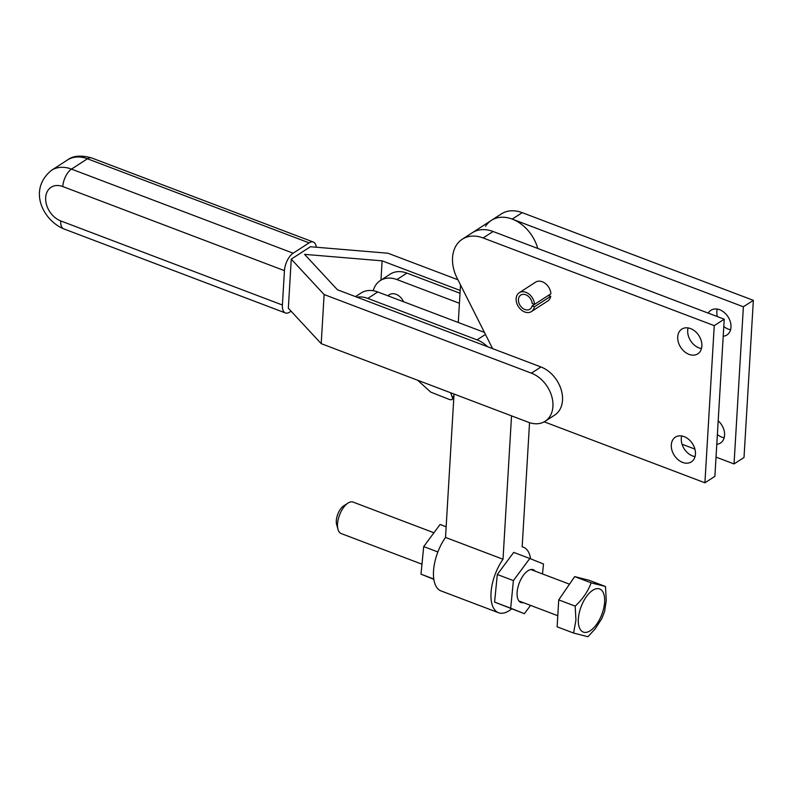 <?xml version="1.0" encoding="UTF-8"?>
<svg xmlns="http://www.w3.org/2000/svg" width="793" height="793" viewBox="0 0 793 793"><rect width="100%" height="100%" fill="white"/><g stroke="black" fill="none" stroke-linecap="round" stroke-linejoin="round"><path stroke-width="1.19" d="M544.206 421.826L704.918 482.798L714.255 325.645L483.115 237.959A35.041 25.753 -122.9 0 0 462.25 239.238A35.041 25.753 -122.9 0 0 456.421 245.126A35.041 25.753 -122.9 0 0 457.135 278.214L492.612 348.633M701.458 348.573A14.72 10.815 57.1 0 1 699 347.909A14.72 10.815 57.1 0 1 688.096 327.925M689.028 354.362A14.72 10.815 -122.9 0 0 697.79 353.827A14.72 10.815 -122.9 0 0 701.24 340.772A14.72 10.815 -122.9 0 0 690.564 328.58A14.72 10.815 -122.9 0 0 681.802 329.115A14.72 10.815 -122.9 0 0 678.342 342.179A14.72 10.815 -122.9 0 0 689.028 354.362M695.045 456.609A14.72 10.815 57.1 0 1 692.586 455.955A14.72 10.815 57.1 0 1 681.683 435.962M682.604 462.408A14.72 10.815 -122.9 0 0 691.367 461.873A14.72 10.815 -122.9 0 0 694.827 448.818A14.72 10.815 -122.9 0 0 684.141 436.626A14.72 10.815 -122.9 0 0 675.378 437.161A14.72 10.815 -122.9 0 0 671.929 450.216A14.72 10.815 -122.9 0 0 682.604 462.408M716.029 457.115L734.04 463.945L743.378 306.792L512.238 219.106A35.041 25.753 -122.9 0 0 491.373 220.385A35.041 25.753 -122.9 0 0 485.544 226.273M734.04 463.945L744.012 457.492L753.35 300.339L522.21 212.653A35.041 25.753 -122.9 0 0 501.354 213.932L472.222 232.785A35.041 25.753 57.1 0 1 493.087 231.506A35.041 25.753 -122.9 0 0 472.222 232.785L462.25 239.238M708.238 313.126A14.72 10.815 57.1 0 1 710.924 310.271A14.72 10.815 57.1 0 1 719.687 309.736A14.72 10.815 57.1 0 1 730.363 321.918A14.72 10.815 57.1 0 1 726.913 334.973A14.72 10.815 57.1 0 1 723.216 336.252M717.219 309.072A14.72 10.815 -122.9 0 0 717.368 316.585M723.791 326.508A14.72 10.815 -122.9 0 0 728.123 329.055A14.72 10.815 -122.9 0 0 730.591 329.719M717.368 434.554A14.72 10.815 -122.9 0 0 721.709 437.102A14.72 10.815 -122.9 0 0 724.168 437.756M532.063 305.959A8.406 6.175 57.1 0 1 529.902 309.211A8.406 6.175 57.1 0 1 522.29 307.962A8.406 6.175 57.1 0 1 518.434 299.536A8.406 6.175 57.1 0 1 520.763 295.095A8.406 6.175 57.1 0 1 527.841 295.928A8.406 6.175 57.1 0 1 532.202 303.511L534.532 304.383A11.211 8.237 -122.9 0 0 528.862 293.995A11.211 8.237 -122.9 0 0 519.237 292.736A11.211 8.237 -122.9 0 0 516.134 298.664A11.211 8.237 -122.9 0 0 521.269 309.894A11.211 8.237 -122.9 0 0 531.419 311.57A11.211 8.237 -122.9 0 0 534.383 306.841L532.063 305.959L534.502 304.383M534.532 304.383L550.887 293.797A11.211 8.237 57.1 0 0 545.217 283.408A11.211 8.237 57.1 0 0 535.592 282.149L519.237 292.736M534.383 306.841L550.739 296.255A11.211 8.237 57.1 0 1 547.785 300.983L531.419 311.57M548.439 295.383L550.739 296.255M718.19 420.815A14.72 10.815 57.1 0 1 720.5 443.019A14.72 10.815 57.1 0 1 716.793 444.298M682.039 444.219L694.906 449.096M743.378 306.792L753.35 300.339M714.255 325.645L724.227 319.192L714.889 476.335L704.918 482.798M724.227 319.192L493.087 231.506L483.115 237.959M316.308 247.238A14.016 6.721 110.8 0 0 314.534 242.807A14.016 6.721 110.8 0 0 313.354 242.043A14.016 6.721 110.8 0 0 309.111 242.866L293.152 253.195A14.016 6.721 110.8 0 0 287.294 260.441A14.016 6.721 110.8 0 0 284.439 270.641L282.397 305.018A14.016 6.721 110.8 0 0 284.221 312.184A14.016 6.721 110.8 0 0 285.411 312.957A14.016 6.721 110.8 0 0 289.653 312.125L291.081 311.203M321.205 343.647L528.475 422.282A28.033 20.598 -122.9 0 0 545.158 421.252A28.033 20.598 -122.9 0 0 551.74 396.391A28.033 20.598 -122.9 0 0 531.389 373.166L324.119 294.54L321.205 343.647L288.345 308.249L291.259 259.142L310.41 246.742L387.955 253.225L457.908 279.76M324.119 294.54L291.259 259.142M380.957 280.127L382.107 260.838L304.571 254.355L337.421 289.762L540.965 366.971A28.033 20.598 57.1 0 1 561.315 390.186A28.033 20.598 57.1 0 1 554.733 415.056L545.158 421.252M382.107 260.838L460.188 290.456M356.979 297.177A28.033 20.598 57.1 0 1 367.813 298.416L477.059 339.86A28.033 20.598 57.1 0 1 487.566 346.719M417.663 380.243L430.738 392.109L449.016 399.335A5.61 2.409 -144.1 0 0 451.911 399.573A5.61 2.409 -144.1 0 0 452.347 399.216A5.61 2.409 -144.1 0 0 452.397 397.68L453.943 395.538M459.425 303.273L396.936 279.572A28.033 20.598 -122.9 0 0 380.253 280.593A28.033 20.598 -122.9 0 0 373.225 290.724M380.253 280.593L390.225 274.14A28.033 20.598 57.1 0 1 406.918 273.109L396.936 279.572M387.777 295.749L389.393 294.709A11.211 8.237 57.1 0 1 396.064 294.302A11.211 8.237 57.1 0 1 403.528 301.727M460.019 293.261L406.918 273.109M450.642 392.753L452.397 397.68M484.454 332.426L377.785 291.963A28.033 20.598 -122.9 0 0 361.102 292.984L355.492 296.612M573.567 633.052L575.936 620.185L575.173 606.12C582.677 599.191 588 591.429 591.132 582.845L605.495 586.493L606.258 600.559L604.583 611.552L601.728 618.728L595.107 628.968L587.93 636.71L573.567 633.052L557.122 626.817L558.728 599.885L574.687 576.6L589.04 580.258L605.495 586.493M421.975 564.2L341.159 533.54A16.822 8.069 -69.2 0 1 338.006 529.427L336.638 524.51A11.915 5.71 110.8 0 1 343.716 505.855L347.998 503.079A16.822 8.069 -69.2 0 1 353.083 502.088L433.94 532.767M338.006 529.427A16.822 8.069 -69.2 0 1 347.998 503.079M575.173 606.12L558.728 599.885M591.132 582.845L574.687 576.6M529.546 422.659L522.161 546.853A35.041 16.802 -69.2 0 1 523.42 547.22A35.041 16.802 -69.2 0 1 530.626 558.827M511.634 608.846A35.041 16.802 -69.2 0 1 509.165 610.669A35.041 16.802 -69.2 0 1 498.559 612.741A35.041 16.802 -69.2 0 1 503.01 559.253L445.517 537.436L454.032 394.042M537.763 248.457A35.041 25.753 -122.9 0 0 512.238 219.106A35.041 25.753 -122.9 0 0 491.373 220.385M523.321 602.65A17.515 8.406 -69.2 0 1 520.872 602.472A17.515 8.406 -69.2 0 1 517.789 587.9A17.515 8.406 -69.2 0 1 527.999 570.742A17.515 8.406 -69.2 0 1 533.302 569.711A17.515 8.406 -69.2 0 1 535.255 571.198M433.811 579.039L420.994 574.182L433.85 579.326M446.152 526.76L440.095 524.46L423.7 546.585L420.994 574.182M437.875 551.958L423.7 546.585M530.537 605.386L524.381 613.683L494.594 602.095L510.692 608.201L513.398 580.605L529.793 558.49L543.483 563.972L542.501 573.944M494.594 602.095L497.3 574.499L513.398 580.605M497.3 574.499L513.695 552.384L529.793 558.49M524.381 613.683L510.692 608.201M511.535 415.849L503.01 559.253M458.285 322.503L460.515 284.935M445.517 537.436A35.041 16.802 110.8 0 0 441.067 590.934L498.559 612.741M512.238 219.106L522.21 212.653M282.397 305.018L60.744 220.93A14.016 6.721 110.8 0 0 62.568 228.097A14.016 6.721 110.8 0 0 63.747 228.87L285.411 312.957M293.152 253.195L71.489 169.107A33.633 24.722 -122.9 0 0 51.466 170.336C27.497 189.963 43.258 220.533 63.747 228.87M284.439 270.641L62.786 186.553A14.016 6.721 -69.2 0 1 65.641 176.353A14.016 6.721 -69.2 0 1 71.489 169.107L87.448 158.778A14.016 6.721 -69.2 0 1 91.691 157.956L313.354 242.043M309.111 242.866L87.448 158.778A33.633 24.722 -122.9 0 0 67.425 160.008C73.055 155.666 81.144 154.982 91.691 157.956M62.786 186.553A19.627 14.423 -122.9 0 0 45.667 197.635A19.627 14.423 -122.9 0 0 60.744 220.93M540.965 366.971L531.389 373.166M477.059 339.86L485.455 334.428M367.813 298.416L377.785 291.963M604.613 602.016A23.066 11.062 -69.2 0 1 590.279 630.722A23.066 11.062 -69.2 0 1 578.355 619.016A23.066 11.062 -69.2 0 1 592.688 590.319A23.066 11.062 -69.2 0 1 604.613 602.016M67.425 160.008L51.466 170.336M453.854 397.134L452.347 399.216M557.786 615.725L518.919 600.975M569.483 584.183L530.854 569.533M522.171 546.744L523.42 547.22"/></g></svg>
